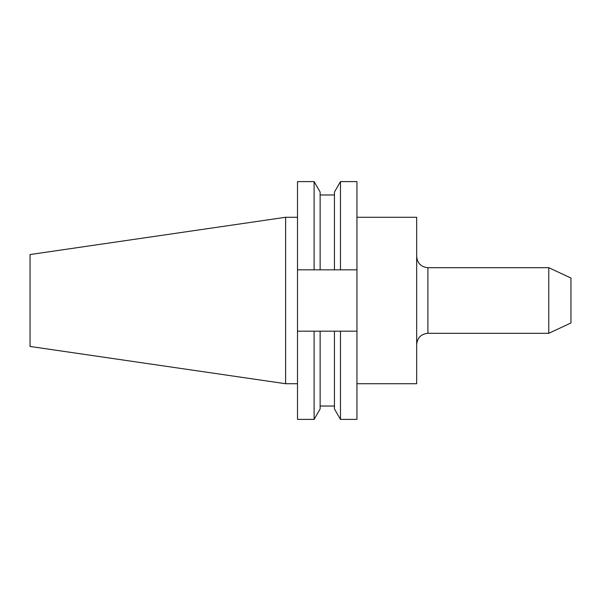 <?xml version="1.0" encoding="UTF-8"?>
<svg xmlns="http://www.w3.org/2000/svg" width="601" height="601" viewBox="0 0 601 601"><rect width="100%" height="100%" fill="white"/><g stroke="black" fill="none" stroke-linecap="round" stroke-linejoin="round"><path stroke-width="0.9" d="M285.61 383.723L285.61 217.277L30.05 254.546L30.05 346.454L285.61 383.723L297.503 383.723M548.766 267.685L570.95 278.03L570.95 322.97L548.766 333.315L548.766 267.685L427.904 267.685L427.904 333.315L548.766 333.315M356.949 217.277L416.673 217.277L416.673 383.723L356.949 383.723M314.105 181.607L314.105 269.826L297.503 269.826L297.503 181.607L314.105 181.607L320.13 192.05L320.13 269.826L340.482 269.826L340.482 181.607L356.949 181.607L356.949 269.826L340.482 269.826M314.105 269.826L320.13 269.826M340.482 181.607L334.449 192.05L334.449 269.826M297.503 331.174L297.503 419.393L314.105 419.393L314.105 331.174L297.503 331.174L297.503 269.826M340.482 331.174L340.482 419.393L356.949 419.393L356.949 331.174L320.13 331.174L320.13 408.95L314.105 419.393M356.949 269.826L356.949 331.174M320.13 331.174L314.105 331.174M334.449 331.174L334.449 408.95L340.482 419.393M427.904 267.685C421.083 267.024 417.342 263.276 416.673 256.454M320.13 194.972L334.449 194.972M320.13 406.028L334.449 406.028M285.61 217.277L297.503 217.277M427.904 333.315C421.083 333.976 417.342 337.724 416.673 344.546"/></g></svg>
